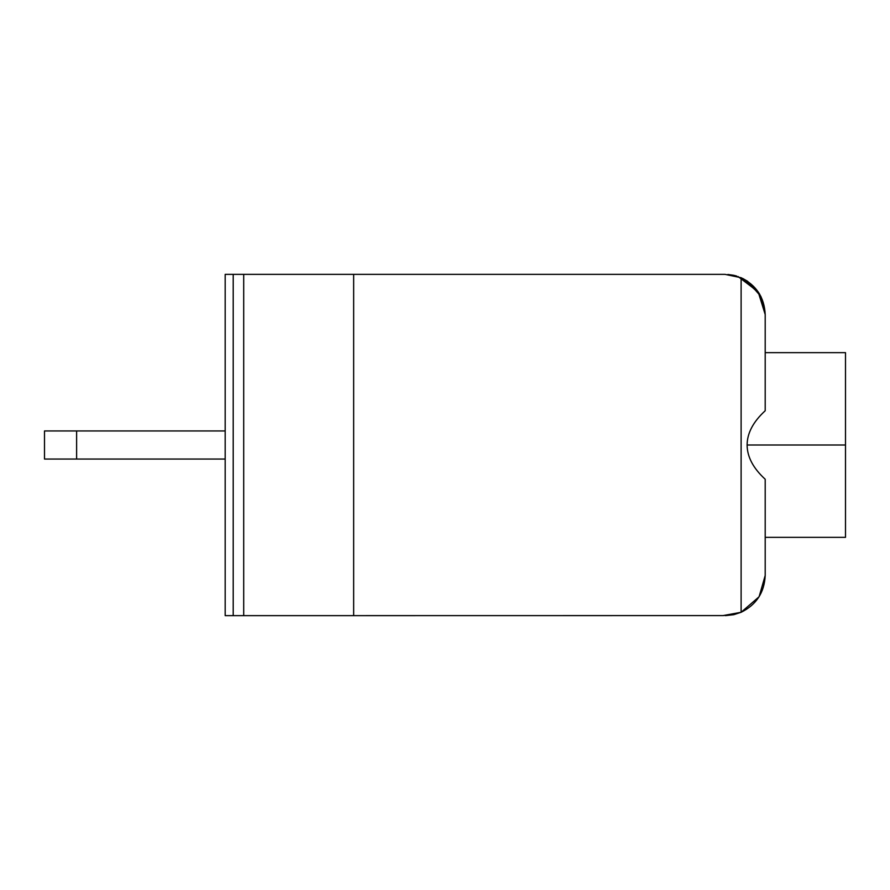 <?xml version="1.0" encoding="UTF-8"?>
<svg xmlns="http://www.w3.org/2000/svg" width="890" height="890" viewBox="0 0 890 890"><rect width="100%" height="100%" fill="white"/><g stroke="black" fill="none" stroke-linecap="round" stroke-linejoin="round"><path stroke-width="1.33" d="M737.988 276.501L758.147 291.786L765.2 314.515L760.883 296.415L747.667 281.34L760.883 296.415L765.2 314.515L759.526 293.934L742.761 278.481L747.622 281.307M727.875 274.465L733.36 275.233M733.66 275.299L736.575 276.056M734.35 275.455L736.675 276.078M725.472 615.635L733.66 614.701L723.036 615.591L741.114 612.287L759.092 596.778L765.2 575.485C764.399 592.484 756.366 604.755 741.114 612.287L741.114 277.713C756.366 285.245 764.399 297.516 765.2 314.515C764.399 297.516 756.366 285.245 741.114 277.713L759.037 293.144L765.2 314.515L765.2 410.757C753.207 421.749 747.177 433.163 747.111 445L845.5 445L845.5 352.651L765.2 352.651L845.5 352.651L765.2 352.651L845.5 352.651L845.5 537.349L765.2 537.349L845.5 537.349L765.2 537.349L845.5 537.349L845.5 445L747.111 445C747.177 456.837 753.207 468.251 765.2 479.243L765.2 575.485L765.2 479.243C753.207 468.251 747.177 456.837 747.111 445C747.177 433.163 753.207 421.749 765.2 410.757L765.2 314.515M725.05 274.365L741.114 277.713L725.05 274.365L353.653 274.365L353.653 615.635L723.036 615.591L353.653 615.635L353.653 274.365L243.704 274.365L243.704 615.635L353.653 615.635L243.704 615.635L243.704 274.365L233.202 274.365L233.202 615.635L243.704 615.635L233.202 615.635L233.202 274.365L225.181 274.365L225.181 615.635L233.202 615.635L225.181 615.635L225.181 274.365L725.05 274.365M741.114 277.713L741.114 612.287L723.036 615.591M733.883 614.656L741.114 612.287C756.366 604.755 764.399 592.484 765.2 575.485M44.5 459.051L44.5 430.949L44.5 459.051L76.618 459.051L76.618 430.949L44.5 430.949L225.181 430.949L76.618 430.949L76.618 459.051L44.5 459.051M225.181 459.051L76.618 459.051L225.181 459.051"/></g></svg>
